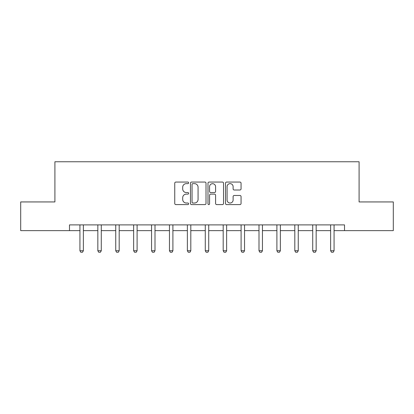<?xml version="1.0" encoding="UTF-8"?>
<svg xmlns="http://www.w3.org/2000/svg" width="414" height="414" viewBox="0 0 414 414"><rect width="100%" height="100%" fill="white"/><g stroke="black" fill="none" stroke-linecap="round" stroke-linejoin="round"><path stroke-width="0.62" d="M188.634 182.848A0.787 0.787 0 0 0 187.847 182.062L175.872 182.062A1.128 1.128 0 0 0 174.749 183.19L174.749 203.471A1.128 1.128 0 0 0 175.872 204.594L187.847 204.594A0.787 0.787 0 0 0 188.634 203.807A0.787 0.787 0 0 0 187.847 203.02L186.295 203.02A3.607 3.607 0 0 1 182.693 199.413L182.693 197.721A3.607 3.607 0 0 1 186.295 194.119L187.847 194.119A0.787 0.787 0 0 0 188.634 193.328A0.787 0.787 0 0 0 187.847 192.541L186.295 192.541A3.607 3.607 0 0 1 182.693 188.934L182.693 187.247A3.607 3.607 0 0 1 186.295 183.64L187.847 183.64A0.787 0.787 0 0 0 188.634 182.848M239.929 190.005A1.128 1.128 0 0 0 241.057 188.877L241.057 183.19A1.128 1.128 0 0 0 239.929 182.062L226.634 182.062A1.128 1.128 0 0 0 225.506 183.19L225.506 203.471A1.128 1.128 0 0 0 226.634 204.594L239.929 204.594A1.128 1.128 0 0 0 241.057 203.471L241.057 196.598A1.128 1.128 0 0 0 239.929 195.47L234.236 195.47A1.128 1.128 0 0 0 233.113 196.598L233.113 200.003A3.012 3.012 0 0 1 230.096 203.02A3.012 3.012 0 0 1 227.084 200.003L227.084 186.652A3.012 3.012 0 0 1 230.096 183.64A3.012 3.012 0 0 1 233.113 186.652L233.113 188.877A1.128 1.128 0 0 0 234.236 190.005L239.929 190.005M69.485 230.634L20.7 230.634L20.7 201.939L54.907 201.939L54.907 161.76L359.093 161.76L359.093 201.939L393.3 201.939L393.3 230.634L344.515 230.634L344.515 224.895L69.485 224.895L69.485 230.634L79.928 230.634M206.012 183.19A1.128 1.128 0 0 0 204.889 182.062L191.594 182.062A1.128 1.128 0 0 0 190.466 183.19L190.466 203.471A1.128 1.128 0 0 0 191.594 204.594L204.889 204.594A1.128 1.128 0 0 0 206.012 203.471L206.012 183.19M209.111 182.062L222.406 182.062A1.128 1.128 0 0 1 223.534 183.19L223.534 203.471A1.128 1.128 0 0 1 222.406 204.594L216.719 204.594A1.128 1.128 0 0 1 215.59 203.471L215.59 195.242A1.128 1.128 0 0 0 214.462 194.119L210.69 194.119A1.128 1.128 0 0 0 209.562 195.242L209.562 203.807A0.787 0.787 0 0 1 208.775 204.594A0.787 0.787 0 0 1 207.988 203.807L207.988 183.19A1.128 1.128 0 0 1 209.111 182.062M83.374 230.634L97.839 230.634M101.28 230.634L115.744 230.634M119.185 230.634L133.65 230.634M137.096 230.634L151.56 230.634M155.002 230.634L169.466 230.634M172.907 230.634L187.371 230.634M190.813 230.634L205.277 230.634M208.723 230.634L223.187 230.634M226.629 230.634L241.093 230.634M244.534 230.634L258.998 230.634M262.44 230.634L276.904 230.634M280.35 230.634L294.815 230.634M298.256 230.634L312.72 230.634M316.161 230.634L330.626 230.634M334.072 230.634L344.515 230.634M192.831 183.64A0.787 0.787 0 0 0 192.044 184.427L192.044 202.229A0.787 0.787 0 0 0 192.831 203.02L194.466 203.02A3.607 3.607 0 0 0 198.073 199.413L198.073 187.247A3.607 3.607 0 0 0 194.466 183.64L192.831 183.64M215.59 186.709A3.012 3.012 0 0 0 212.579 183.697A3.012 3.012 0 0 0 209.562 186.709L209.562 191.413A1.128 1.128 0 0 0 210.69 192.541L214.462 192.541A1.128 1.128 0 0 0 215.59 191.413L215.59 186.709M83.509 224.895L83.426 225.144A1.149 1.149 0 0 0 83.374 225.49L83.374 250.744L82.515 252.24L80.792 252.24L79.928 250.744L79.928 225.49A1.149 1.149 0 0 0 79.876 225.144L79.798 224.895M79.928 250.744L83.374 250.744M101.414 224.895L101.337 225.144A1.149 1.149 0 0 0 101.28 225.49L101.28 250.744L100.421 252.24L98.698 252.24L97.839 250.744L97.839 225.49A1.149 1.149 0 0 0 97.782 225.144L97.704 224.895M97.839 250.744L101.28 250.744M119.32 224.895L119.242 225.144A1.149 1.149 0 0 0 119.185 225.49L119.185 250.744L118.326 252.24L116.603 252.24L115.744 250.744L115.744 225.49A1.149 1.149 0 0 0 115.692 225.144L115.609 224.895M115.744 250.744L119.185 250.744M137.225 224.895L137.148 225.144A1.149 1.149 0 0 0 137.096 225.49L137.096 250.744L136.232 252.24L134.514 252.24L133.65 250.744L133.65 225.49A1.149 1.149 0 0 0 133.598 225.144L133.52 224.895M133.65 250.744L137.096 250.744M155.136 224.895L155.053 225.144A1.149 1.149 0 0 0 155.002 225.49L155.002 250.744L154.143 252.24L152.419 252.24L151.56 250.744L151.56 225.49A1.149 1.149 0 0 0 151.503 225.144L151.426 224.895M151.56 250.744L155.002 250.744M173.042 224.895L172.964 225.144A1.149 1.149 0 0 0 172.907 225.49L172.907 250.744L172.048 252.24L170.325 252.24L169.466 250.744L169.466 225.49A1.149 1.149 0 0 0 169.409 225.144L169.331 224.895M169.466 250.744L172.907 250.744M190.947 224.895L190.87 225.144A1.149 1.149 0 0 0 190.813 225.49L190.813 250.744L189.954 252.24L188.23 252.24L187.371 250.744L187.371 225.49A1.149 1.149 0 0 0 187.319 225.144L187.237 224.895M187.371 250.744L190.813 250.744M208.853 224.895L208.775 225.144A1.149 1.149 0 0 0 208.723 225.49L208.723 250.744L207.859 252.24L206.141 252.24L205.277 250.744L205.277 225.49A1.149 1.149 0 0 0 205.225 225.144L205.147 224.895M205.277 250.744L208.723 250.744M226.763 224.895L226.681 225.144A1.149 1.149 0 0 0 226.629 225.49L226.629 250.744L225.77 252.24L224.046 252.24L223.187 250.744L223.187 225.49A1.149 1.149 0 0 0 223.13 225.144L223.053 224.895M223.187 250.744L226.629 250.744M244.669 224.895L244.591 225.144A1.149 1.149 0 0 0 244.534 225.49L244.534 250.744L243.675 252.24L241.952 252.24L241.093 250.744L241.093 225.49A1.149 1.149 0 0 0 241.036 225.144L240.958 224.895M241.093 250.744L244.534 250.744M262.574 224.895L262.497 225.144A1.149 1.149 0 0 0 262.44 225.49L262.44 250.744L261.581 252.24L259.857 252.24L258.998 250.744L258.998 225.49A1.149 1.149 0 0 0 258.947 225.144L258.864 224.895M258.998 250.744L262.44 250.744M280.48 224.895L280.402 225.144A1.149 1.149 0 0 0 280.35 225.49L280.35 250.744L279.486 252.24L277.768 252.24L276.904 250.744L276.904 225.49A1.149 1.149 0 0 0 276.852 225.144L276.775 224.895M276.904 250.744L280.35 250.744M298.39 224.895L298.308 225.144A1.149 1.149 0 0 0 298.256 225.49L298.256 250.744L297.397 252.24L295.674 252.24L294.815 250.744L294.815 225.49A1.149 1.149 0 0 0 294.758 225.144L294.68 224.895M294.815 250.744L298.256 250.744M316.296 224.895L316.218 225.144A1.149 1.149 0 0 0 316.161 225.49L316.161 250.744L315.302 252.24L313.579 252.24L312.72 250.744L312.72 225.49A1.149 1.149 0 0 0 312.663 225.144L312.586 224.895M312.72 250.744L316.161 250.744M334.201 224.895L334.124 225.144A1.149 1.149 0 0 0 334.072 225.49L334.072 250.744L333.208 252.24L331.485 252.24L330.626 250.744L330.626 225.49A1.149 1.149 0 0 0 330.574 225.144L330.491 224.895M330.626 250.744L334.072 250.744"/></g></svg>
